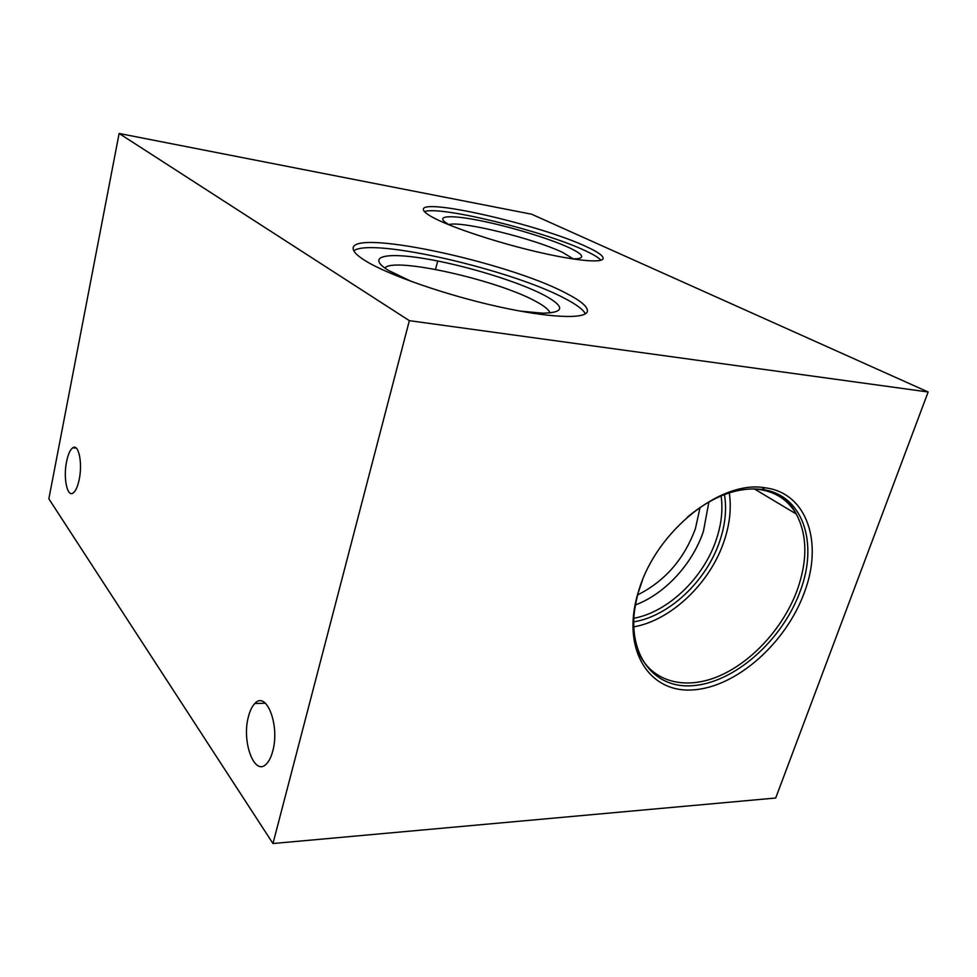 <?xml version="1.0" encoding="UTF-8"?>
<svg xmlns="http://www.w3.org/2000/svg" width="977" height="977" viewBox="0 0 977 977"><rect width="100%" height="100%" fill="white"/><g stroke="black" fill="none" stroke-linecap="round" stroke-linejoin="round"><path stroke-width="1.47" d="M66.57 461.645C68.048 454.39 70.1 449.786 72.725 447.832C78.551 443.192 82.74 462.927 79.222 479.402C77.745 486.497 75.73 491.004 73.202 492.945C67.218 497.72 63.139 477.875 66.57 461.645M248.402 716.788C249.929 710.755 252.066 706.334 254.838 703.513C266.269 690.202 280.045 725.166 272.778 750.983C271.301 756.638 269.286 760.839 266.721 763.599C254.741 777.521 241.38 741.873 248.402 716.788M566.477 293.43C507.1 261.506 344.832 226.908 353.479 249.953C354.504 252.97 358.681 256.707 365.996 261.164C388.797 275.123 445.439 294.883 497.256 306.436C549.159 318.05 585.895 319.418 587.385 311.358C587.983 306.888 581.022 300.916 566.477 293.43M585.382 313.837C583.245 309.599 576.442 304.494 564.975 298.535C511.508 269.725 371.236 237.216 353.833 250.796M519.911 311.065L542.565 313.177C564.743 312.738 565.329 306.766 544.323 295.262C518.311 281.571 465.015 265.304 425.154 258.685C385.048 251.895 365.422 256.536 388.919 270.653L411.805 281.645M549.941 312.982C549.147 309.917 544.543 306.119 536.141 301.588C498.282 280.252 393.218 256.499 384.889 268.052M573.206 258.832L562.923 252.579C534.81 238.803 460.888 220.533 448.919 224.6M571.692 258.783L576.259 258.807C585.394 257.977 583.049 254.289 569.237 247.731C549.453 238.535 510.043 226.591 480.012 220.607C449.847 214.537 433.898 215.599 447.832 223.965L450.238 225.333M586.285 246.631C540.489 224.93 419.78 197.073 423.42 209.799C423.786 211.887 427.706 214.83 435.192 218.64C454.171 228.3 497.269 242.491 535.982 251.602C574.745 260.749 602.235 263.314 603.139 258.563C603.456 255.901 597.839 251.919 586.285 246.631M600.94 260.248C598.669 257.659 593.381 254.46 585.101 250.637C544.042 231.122 439.442 205.439 424.47 211.643M804.34 592.514C823.379 542.748 807.197 492.884 764.991 487.779C721.136 479.792 657.106 530.364 639.153 589.29L637.541 594.541C621.506 650.462 649.485 693.243 692.974 689.896C736.316 687.283 785.96 643.22 804.34 592.514M633.56 626.904C671.028 620.468 710.084 583.184 724.018 541.343C729.782 524.356 731.541 508.199 729.294 492.872M633.56 621.873C669.086 616.353 706.53 580.961 719.731 541.16C725.276 524.759 726.851 509.225 724.47 494.557M633.707 618.307C667.987 612.127 703.574 577.957 716.251 539.707C721.429 524.368 723.053 509.762 721.111 495.889M635.343 604.971C664.958 593.967 692.62 563.912 703.452 531.207L708.911 501.897M637.602 594.932C664.958 581.168 684.23 559.039 695.441 528.545L700.082 507.393M531.622 214.219L928.15 391.997L775.701 798.014L272.974 843.53L48.85 498.82L119.121 133.47L531.622 214.219M119.121 133.47L409.363 320.664L928.15 391.997M409.363 320.664L272.974 843.53M642.573 579.923L638.14 592.99C622.581 647.214 649.681 688.87 691.96 685.72C734.093 683.277 782.406 640.448 800.224 591.134C818.689 542.723 802.813 494.325 761.791 489.428C737.879 486.729 713.088 495.95 687.417 517.089M637.712 650.499C649.888 680.871 683.033 690.605 717.057 676.89C751.142 663.139 783.432 627.955 797.342 589.778C807.686 560.248 807.32 534.993 796.255 514C787.059 498.368 772.722 489.99 753.267 488.879M72.725 447.832L76.23 448.089M254.838 703.513L265.402 703.184M435.51 269.42L437.733 260.993M754.342 488.915L796.255 514C789.477 500.59 777.997 492.408 761.791 489.428L764.991 487.779M637.541 594.541L638.14 592.99C634.061 608.952 632.656 622.178 633.89 632.669"/></g></svg>
